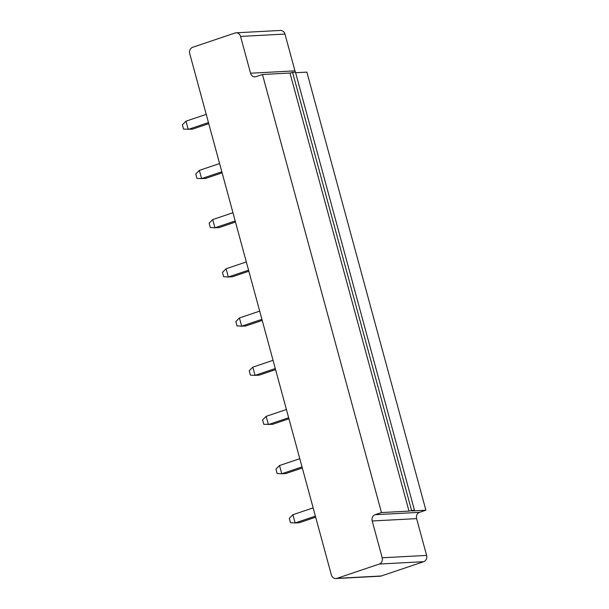 <?xml version="1.0" encoding="UTF-8"?>
<svg xmlns="http://www.w3.org/2000/svg" width="609" height="609" viewBox="0 0 609 609"><rect width="100%" height="100%" fill="white"/><g stroke="black" fill="none" stroke-linecap="round" stroke-linejoin="round"><path stroke-width="0.91" d="M335.871 578.55A5.047 4.43 -93 0 1 331.365 574.934L189.719 53.584A5.047 4.43 87 0 1 192.634 47.319L234.998 33.015A5.047 4.43 87 0 1 236.048 32.81A5.047 4.43 87 0 1 240.555 36.426L250.55 73.225A5.047 4.43 -93 0 0 255.057 76.833A5.047 4.43 -93 0 0 256.1 76.635L262.456 74.488L381.478 512.557L375.121 514.704A5.047 4.43 -93 0 0 372.206 520.977L382.201 557.775A5.047 4.43 87 0 1 379.278 564.048L336.914 578.352L381.325 575.985A5.047 4.43 -93 0 1 380.282 576.19L335.871 578.55A5.047 4.43 -93 0 0 336.914 578.352M381.478 512.557L408.997 511.096L414.432 510.083L411.89 510.943L425.889 510.197L419.54 512.344A5.047 4.43 -93 0 0 416.617 518.617L426.612 555.416A5.047 4.43 87 0 1 423.689 561.681L381.325 575.985M236.048 32.81L280.46 30.45A5.047 4.43 87 0 1 284.966 34.066L294.962 70.857A5.047 4.43 -93 0 0 295.867 72.707M262.456 74.488L289.975 73.027L295.411 72.014L414.432 510.083M295.609 72.722L306.867 72.128L425.889 510.197M408.997 511.096L289.975 73.027M302.018 466.928L281.769 473.764L285.872 473.543L302.308 467.994M299.78 458.699L279.531 465.535L281.769 473.764L277.125 473.49L275.946 469.136L279.531 465.535M288.651 417.736L268.402 424.572L266.171 416.343L286.413 409.507M266.171 416.343L262.578 419.944L263.758 424.298L272.505 424.351L288.94 418.802M275.291 368.544L255.042 375.38L259.145 375.159L275.58 369.61M273.053 360.315L252.804 367.151L255.042 375.38L250.398 375.106L249.21 370.752L252.804 367.151M259.685 311.123L239.436 317.959L241.674 326.188L245.777 325.967L262.213 320.425M261.923 319.352L241.674 326.188L237.03 325.914L235.85 321.56L239.436 317.959M221.828 171.776L201.579 178.612L205.682 178.399L222.118 172.849M219.59 163.547L199.341 170.383L201.579 178.612L196.935 178.346L195.755 173.984L199.341 170.383M235.196 220.968L214.947 227.804L219.05 227.591L235.485 222.041M232.958 212.739L212.708 219.575L214.947 227.804L210.303 227.538L209.115 223.176L212.708 219.575M248.556 270.16L228.306 276.996L232.417 276.775L248.845 271.233M246.325 261.931L226.076 268.767L228.306 276.996L223.663 276.722L222.483 272.368L226.076 268.767M315.386 516.12L295.137 522.956L299.24 522.735L315.675 517.186M313.148 507.883L292.899 514.719L295.137 522.956L290.493 522.682L289.305 518.328L292.899 514.719M208.461 122.584L188.219 129.42L185.981 121.191L206.23 114.355M185.981 121.191L182.388 124.792L183.568 129.154L192.322 129.207L208.75 123.657M411.539 510.235L292.518 72.166M379.278 564.048L423.689 561.681M382.201 557.775L426.612 555.416M240.555 36.426L284.966 34.066M372.206 520.977L416.617 518.617M250.55 73.225L294.962 70.857M375.121 514.704L419.54 512.344"/></g></svg>
